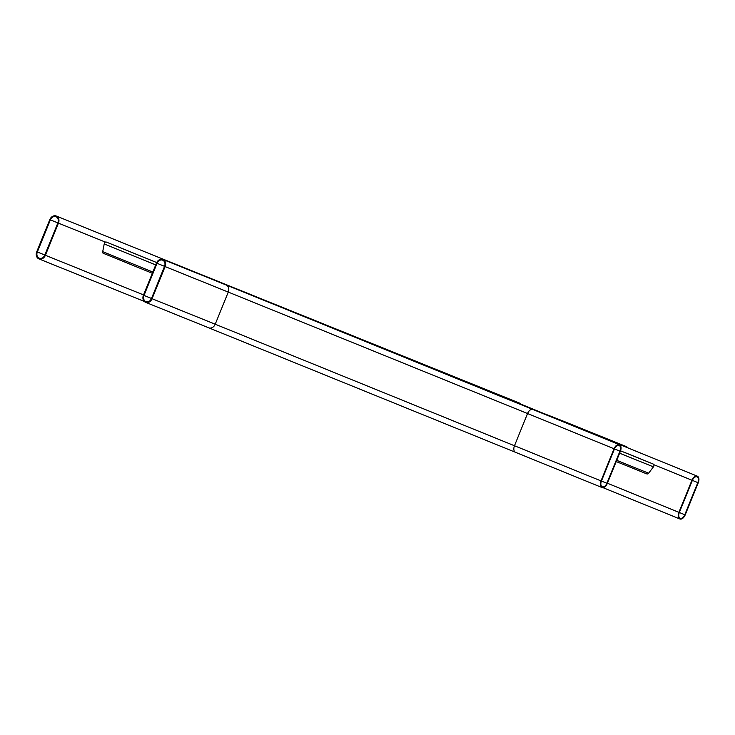 <?xml version="1.0" encoding="UTF-8"?>
<svg xmlns="http://www.w3.org/2000/svg" width="735" height="735" viewBox="0 0 735 735"><rect width="100%" height="100%" fill="white"/><g stroke="black" fill="none" stroke-linecap="round" stroke-linejoin="round"><path stroke-width="1.1" d="M36.75 251.756A5.779 4.667 -68 0 0 38.909 258.876A5.779 4.667 -68 0 0 45.395 255.275L58.442 223.146A5.779 4.667 112 0 0 56.283 216.026A5.779 4.667 112 0 0 49.796 219.627L36.75 251.756M56.283 216.026L519.379 403.028A5.779 4.667 112 0 1 520.858 404.094M37.329 251.986A5.007 4.043 -68 0 0 39.203 258.16A5.007 4.043 -68 0 0 44.826 255.036L57.872 222.916A5.007 4.043 112 0 0 55.998 216.742A5.007 4.043 112 0 0 50.375 219.857L37.329 251.986L44.835 255.017M165.118 266.594L152.072 298.722A5.779 4.667 112 0 1 145.585 302.315A5.779 4.667 112 0 1 143.426 295.194L156.472 263.066A5.779 4.667 112 0 1 162.959 259.473A5.779 4.667 112 0 1 165.118 266.594L228.273 292.089L215.226 324.218L152.072 298.722M144.005 295.433L157.051 263.305A5.007 4.043 112 0 1 162.674 260.19A5.007 4.043 112 0 1 164.548 266.355L151.502 298.483A5.007 4.043 112 0 1 145.879 301.607A5.007 4.043 112 0 1 144.005 295.433L151.511 298.465M601.009 480.892A5.779 3.409 112.2 0 0 601.983 487.525A5.779 3.409 112.2 0 0 607.321 483.446L620.368 451.318A5.779 3.409 112.2 0 0 619.384 444.693A5.779 3.409 112.2 0 0 614.056 448.763L601.009 480.892L215.226 324.218A5.779 4.667 112 0 1 208.74 327.819L145.585 302.315M601.423 481.067A5.007 2.949 112.2 0 0 602.277 486.809A5.007 2.949 112.2 0 0 606.899 483.272L619.945 451.152A5.007 2.949 112.2 0 0 619.1 445.401A5.007 2.949 112.2 0 0 614.469 448.938L601.423 481.067L606.899 483.272M698.25 482.766L685.204 514.895A5.779 3.409 -67.8 0 1 679.866 518.974A5.779 3.409 -67.8 0 1 678.892 512.35L691.938 480.221A5.779 3.409 -67.8 0 1 697.276 476.142A5.779 3.409 -67.8 0 1 698.25 482.766M679.315 512.515L692.352 480.387A5.007 2.949 -67.8 0 1 696.982 476.85A5.007 2.949 -67.8 0 1 697.827 482.601L684.781 514.73A5.007 2.949 -67.8 0 1 680.16 518.258A5.007 2.949 -67.8 0 1 679.315 512.515M564.333 421.982A5.779 4.667 112 0 0 562.9 420.971L626.055 446.467A5.779 4.667 112 0 1 627.773 447.835M114.724 245.453L156.702 262.551L114.724 245.453A1.929 1.139 -67.8 0 0 114.559 245.416M103.203 253.272L152.329 273.273L103.203 253.272A1.929 1.139 -67.8 0 1 102.707 251.646L104.214 243.937A1.929 1.139 -67.8 0 1 106.162 241.999L156.693 262.579L106.162 241.999M650.898 463.087L620.551 450.831L650.907 463.087A1.929 1.553 112 0 1 650.907 463.087L653.011 463.95A1.929 1.553 112 0 1 653.433 466.854L648.628 473.221A1.929 1.553 112 0 1 646.763 473.882A1.929 1.553 112 0 1 646.754 473.882L616.215 461.552L646.763 473.882M641.288 459.173L639.174 458.318A1.929 1.553 112 0 1 639.174 458.309A1.929 1.553 112 0 1 639.174 458.318L641.288 459.173A1.929 1.553 112 0 1 641.526 459.301M626.018 452.999A1.929 1.139 112.2 0 0 625.944 452.971L624.401 452.347A1.929 1.139 112.2 0 0 624.327 452.319M143.546 294.91L45.395 255.275M105.39 242.1L58.442 223.146M57.881 222.889L50.375 219.857M614.056 448.763L527.555 413.539A5.779 3.409 112.2 0 1 532.893 409.469L226.114 284.969A5.779 4.667 112 0 1 228.273 292.089L527.555 413.539L514.509 445.667A5.779 3.409 112.2 0 0 515.492 452.301L208.74 327.819M164.557 266.336L157.051 263.305M614.478 448.92L619.945 451.152M609.765 440.77A5.779 3.409 -67.8 0 1 610.776 440.917L697.276 476.142M653.737 464.658L691.938 480.221M607.404 483.235L678.892 512.35M692.361 480.368L697.827 482.601M679.315 512.497L684.781 514.73M155.719 264.922L104.214 243.937M152.825 272.051L102.707 251.646M620.542 450.84L653.011 463.95M616.711 460.33L648.628 473.221M619.605 453.192L653.433 466.854M639.174 458.309L624.401 452.347M144.253 301.405L38.909 258.876M226.114 284.969L162.959 259.473M515.492 452.301L601.983 487.525M532.893 409.469L619.384 444.693M602.994 487.663L679.866 518.974M562.9 420.971L518.524 403.616M610.776 440.917L521.032 404.195M156.711 262.551L116.268 246.078M156.693 262.579L107.705 242.623"/></g></svg>
